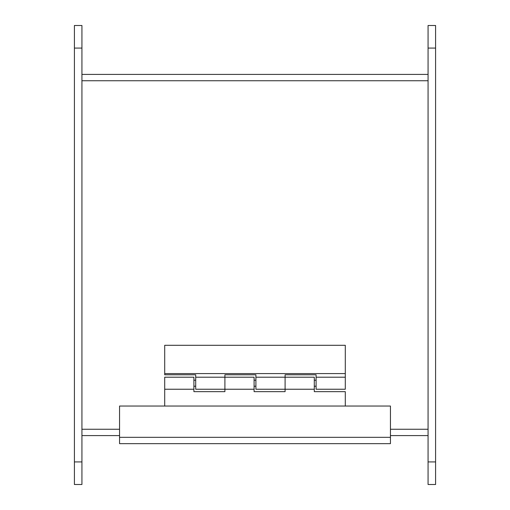 <?xml version="1.0" encoding="UTF-8"?>
<svg xmlns="http://www.w3.org/2000/svg" width="510" height="510" viewBox="0 0 510 510"><rect width="100%" height="100%" fill="white"/><g stroke="black" fill="none" stroke-linecap="round" stroke-linejoin="round"><path stroke-width="0.76" d="M428.068 435.591L390.443 435.591L428.068 435.591M119.557 435.591L81.931 435.591L119.557 435.591M81.931 74.409L428.068 74.409M74.409 48.074L74.409 484.5L81.931 484.5L74.409 484.5L81.931 484.5L81.931 25.5L74.409 25.5L74.409 48.074L81.931 48.074M428.068 48.074L428.068 484.5L435.591 484.5L428.068 484.5L435.591 484.5L435.591 25.5L428.068 25.5L428.068 48.074L435.591 48.074M119.557 443.655L119.557 406.036L390.443 406.036L390.443 443.655L119.557 443.655M345.295 406.036L345.295 391.648L314.294 391.648L314.294 389.238L285.096 389.238L285.096 377.202L285.096 391.648L254.095 391.648L254.095 389.238L224.904 389.238L224.904 377.202L224.904 391.648L193.902 391.648L193.902 377.202L164.704 377.202L164.704 406.036M254.095 389.238L254.095 377.202L224.904 377.202L224.904 374.793L255.905 374.793L255.905 389.238L285.096 389.238M314.294 389.238L314.294 377.202L285.096 377.202L285.096 374.793L316.098 374.793L316.098 389.238L345.295 389.238L345.295 345.295L164.704 345.295L164.704 374.793L195.706 374.793L195.706 389.238L224.904 389.238M164.704 373.588L345.295 373.588M81.931 429.254L119.557 429.254M390.443 429.254L428.068 429.254M428.068 80.746L81.931 80.746M74.409 461.926L81.931 461.926M428.068 461.926L435.591 461.926M119.557 437.319L390.443 437.319M193.902 389.238L164.704 389.238M316.098 380.211L314.294 380.211M255.905 380.211L254.095 380.211M195.706 380.211L193.902 380.211M316.098 386.229L314.294 386.229M255.905 386.229L254.095 386.229M195.706 386.229L193.902 386.229M255.905 377.202L285.096 377.202M195.706 377.202L224.904 377.202M316.098 377.202L345.295 377.202"/></g></svg>
